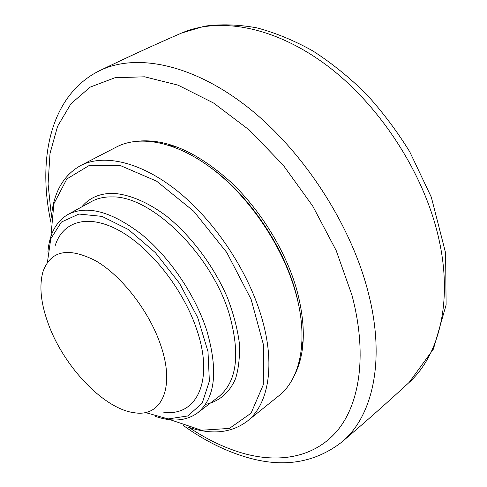 <?xml version="1.0" encoding="UTF-8"?>
<svg xmlns="http://www.w3.org/2000/svg" width="487" height="487" viewBox="0 0 487 487"><rect width="100%" height="100%" fill="white"/><g stroke="black" fill="none" stroke-linecap="round" stroke-linejoin="round"><path stroke-width="0.73" d="M141.26 140.926C168.776 139.562 198.513 153.186 230.491 181.803C260.594 210.092 285.613 250.829 296.65 289.357C306.256 325.249 305.452 354.025 294.251 375.678M48.657 324.792C40.932 304.065 39.003 286.447 42.88 271.941C50.532 250.421 68.21 246.745 95.915 260.904C121.878 276.019 149.272 311.382 160.6 344.899C175.521 387.561 161.556 417.213 134.668 412.781C104.401 409.384 64.247 367.265 48.657 324.792M55.013 246.191C62.348 221.36 87.824 213.19 119.431 230.68C150.97 248.017 184.147 290.429 197.168 330.776C214.359 382.179 195.78 417.359 163.121 412.081M47.428 262.292L50.764 238.843L61.423 222.042L78.937 214.043L102.02 216.386L128.483 229.566L155.396 252.674L179.478 283.251L197.728 317.627L207.998 351.577L209.373 381.108L202.196 403.175L187.799 415.965L168.125 418.936L145.327 412.519M155.298 416.342C172.161 422.15 186.235 421.012 197.521 412.933C215.266 398.263 218.359 370.832 206.805 330.649C195.378 295.165 169.75 257.355 141.668 234.43C111.736 211.535 87.222 204.85 68.125 214.377C56.175 221.439 49.449 233.857 47.951 251.627M50.892 236.536L53.868 203.803L66.835 178.954L89.505 165.3L120.399 165.574L156.564 181.14L193.686 211.212L226.747 252.443L251.115 299.341L263.637 345.441L263.278 384.809L251.055 413.189L229.407 428.414L201.435 430.24L170.292 419.745M188.146 427.111C211.504 435.08 231.161 433.144 247.11 421.292C268.714 404.557 275.898 364.203 261.172 315.911C247.353 269.889 214.347 220.69 177.603 191.184C140.792 161.684 103.731 153.508 80.495 165.635C63.219 175.442 53.509 192.639 51.366 217.226M298.081 302.305C288.012 252.783 251.176 196.261 209.934 167.053M80.495 165.635L116.563 146.952C140.402 134.522 177.621 141.863 214.006 170.146C250.318 198.44 282.363 246.148 295.25 291.226C308.983 338.526 300.911 378.649 278.765 395.84L247.11 421.292M168.411 145.114L177.609 147.165M303.218 339.914L301.38 349.149M51.433 216.545L48.079 183.983L50.009 153.515L57.563 126.34L70.95 103.749L90.186 87.106L114.975 77.731L144.645 76.806L178.072 85.158L213.677 103.08L249.46 130.151L283.221 165.16L312.751 206.111L336.146 250.446L352.01 295.335C367.119 352.497 360.337 401.525 338.568 429.144C316.507 456.611 281.553 463.533 245.022 453.854C226.138 448.661 207.395 439.816 188.798 427.324M183.258 425.437C204.79 440.96 226.851 451.839 249.441 458.078C284.475 467.751 315.15 462.51 341.46 442.348C372.725 416.939 386.112 360.112 367.892 291.098C350.269 222.997 302.001 149.454 246.745 106.416C191.354 63.34 135.191 53.01 99.336 70.816C50.471 95.148 37.152 158.604 50.928 222.376M180.957 33.323L181.566 33.061C219.491 16.625 275.161 26.426 327.648 66.025C380.012 105.63 423.69 173.031 438.373 236.846C453.275 300.345 439.481 354.926 409.183 382.386L408.715 382.812M68.125 214.377L91.617 201.484C97.534 198.233 104.419 196.705 112.266 196.9C151.487 195.817 211.942 254.689 229.45 314.699C240.45 354.396 236.901 381.711 218.803 396.643L197.521 412.933M205.398 404.417C218.87 401.623 229.426 392.899 235.556 378.642C238.782 368.19 240.012 356.107 239.251 342.379C237.279 327.952 233.267 312.885 227.228 297.18C213.58 265.713 190.971 235.671 166.256 215.911C147.658 202.099 129.305 194.429 113.38 193.369C99.884 193.229 89.377 197.722 81.846 206.847M341.46 442.348C365.621 421.785 388.2 401.793 409.183 382.386L433.387 349.13L446.11 304.953L445.605 252.948L431.324 197.174L409.744 151.786C396.856 130.936 382.301 111.608 366.072 93.808C349.13 77.153 331.379 62.853 312.818 50.904C294.075 40.458 275.405 32.769 256.819 27.838C238.514 24.52 221.08 23.966 204.51 26.182L181.535 33.073C155.304 44.433 127.904 57.016 99.336 70.816"/></g></svg>
